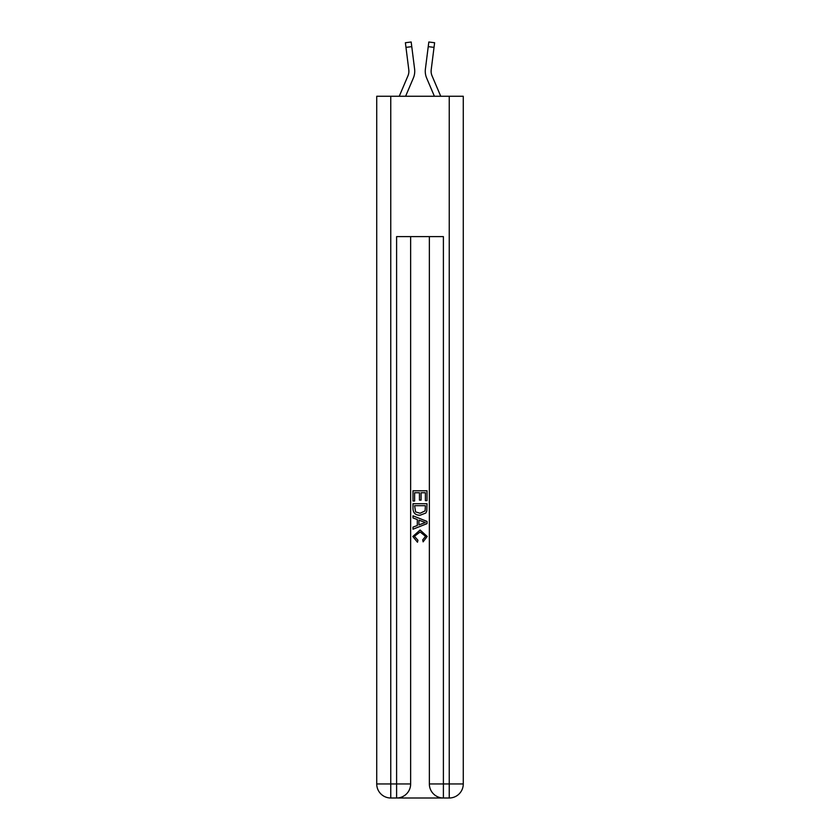 <?xml version="1.0" encoding="UTF-8"?>
<svg xmlns="http://www.w3.org/2000/svg" width="840" height="840" viewBox="0 0 840 840"><rect width="100%" height="100%" fill="white"/><g stroke="black" fill="none" stroke-linecap="round" stroke-linejoin="round"><path stroke-width="1.26" d="M413.332 78.109L405.605 96.264L413.332 78.109A17.546 17.546 -29.8 0 0 414.603 69.038L411.768 46.641L405.972 47.376L405.384 42.735L411.18 42L411.768 46.641M399.252 96.264L407.957 75.82A11.697 11.697 -12.3 0 0 408.891 71.264A11.697 11.697 -29.8 0 1 407.957 75.82A11.697 11.697 -29.8 0 0 408.891 71.264A11.697 11.697 -29.8 0 1 407.957 75.82A11.697 11.697 -29.8 0 0 408.891 71.264A11.697 11.697 -29.8 0 1 407.957 75.82A11.697 11.697 -29.8 0 0 408.891 71.264A11.697 11.697 -29.8 0 1 407.957 75.82A11.697 11.697 -29.8 0 0 408.891 71.264A11.697 11.697 -29.8 0 1 407.957 75.82A11.697 11.697 -29.8 0 0 408.891 71.264A11.697 11.697 -29.8 0 1 407.957 75.82A11.697 11.697 -29.8 0 0 408.891 71.264A11.697 11.697 -29.8 0 1 407.957 75.82A11.697 11.697 -29.8 0 0 408.891 71.264A11.697 11.697 -29.8 0 1 407.957 75.82A11.697 11.697 -29.8 0 0 408.891 71.264A11.697 11.697 -29.8 0 1 407.957 75.82A11.697 11.697 -29.8 0 0 408.891 71.264A11.697 11.697 -29.8 0 1 407.957 75.82A11.697 11.697 -29.8 0 0 408.891 71.264A11.697 11.697 -29.8 0 1 407.957 75.82A11.697 11.697 -29.8 0 0 408.891 71.264A11.697 11.697 -29.8 0 1 407.957 75.82A11.697 11.697 -29.8 0 0 408.891 71.264A11.697 11.697 -29.8 0 1 407.957 75.82A11.697 11.697 -29.8 0 0 408.891 71.264A11.697 11.697 -29.8 0 1 407.957 75.82A11.697 11.697 -29.8 0 0 408.891 71.264A11.697 11.697 -29.8 0 1 407.957 75.82A11.697 11.697 -29.8 0 0 408.891 71.264A11.697 11.697 -29.8 0 1 407.957 75.82A11.697 11.697 -29.8 0 0 408.891 71.264A11.697 11.697 -29.8 0 1 407.957 75.82A11.697 11.697 -29.8 0 0 408.891 71.264A11.697 11.697 -29.8 0 1 407.957 75.82A11.697 11.697 -29.8 0 0 408.891 71.264A11.697 11.697 -29.8 0 1 407.957 75.82A11.697 11.697 -29.8 0 0 408.891 71.264A11.697 11.697 -29.8 0 1 407.957 75.82A11.697 11.697 -29.8 0 0 408.891 71.264A11.697 11.697 -29.8 0 1 407.957 75.82A11.697 11.697 -29.8 0 0 408.891 71.264A11.697 11.697 -29.8 0 1 407.957 75.82A11.697 11.697 -29.8 0 0 408.891 71.264A11.697 11.697 -29.8 0 1 407.957 75.82A11.697 11.697 -29.8 0 0 408.891 71.264A11.697 11.697 -29.8 0 1 407.957 75.82A11.697 11.697 -29.8 0 0 408.891 71.264A11.697 11.697 -29.8 0 1 407.957 75.82A11.697 11.697 -29.8 0 0 408.891 71.264A11.697 11.697 -29.8 0 1 407.957 75.82A11.697 11.697 -29.8 0 0 408.891 71.264A11.697 11.697 -29.8 0 1 407.957 75.82A11.697 11.697 -29.8 0 0 408.891 71.264A11.697 11.697 -29.8 0 1 407.957 75.82A11.697 11.697 -29.8 0 0 408.891 71.264A11.697 11.697 -29.8 0 1 407.957 75.82A11.697 11.697 -29.8 0 0 408.891 71.264A11.697 11.697 -29.8 0 1 407.957 75.82A11.697 11.697 -29.8 0 0 408.891 71.264A11.697 11.697 -29.8 0 1 407.957 75.82A11.697 11.697 -29.8 0 0 408.891 71.264A11.697 11.697 -29.8 0 1 407.957 75.82A11.697 11.697 -29.8 0 0 408.891 71.264A11.697 11.697 -29.8 0 1 407.957 75.82A11.697 11.697 -29.8 0 0 408.891 71.264A11.697 11.697 -29.8 0 1 407.957 75.82A11.697 11.697 -29.8 0 0 408.891 71.264M414.719 72.093L414.74 71.232M414.509 68.334L414.603 69.038L414.509 68.334M440.748 96.264L432.044 75.82A11.697 11.697 12.3 0 1 431.109 71.264A11.697 11.697 29.8 0 0 432.044 75.82A11.697 11.697 29.8 0 1 431.109 71.264A11.697 11.697 29.8 0 0 432.044 75.82A11.697 11.697 29.8 0 1 431.109 71.264A11.697 11.697 29.8 0 0 432.044 75.82A11.697 11.697 29.8 0 1 431.109 71.264A11.697 11.697 29.8 0 0 432.044 75.82A11.697 11.697 29.8 0 1 431.109 71.264A11.697 11.697 29.8 0 0 432.044 75.82A11.697 11.697 29.8 0 1 431.109 71.264A11.697 11.697 29.8 0 0 432.044 75.82A11.697 11.697 29.8 0 1 431.109 71.264A11.697 11.697 29.8 0 0 432.044 75.82A11.697 11.697 29.8 0 1 431.109 71.264A11.697 11.697 29.8 0 0 432.044 75.82A11.697 11.697 29.8 0 1 431.109 71.264A11.697 11.697 29.8 0 0 432.044 75.82A11.697 11.697 29.8 0 1 431.109 71.264A11.697 11.697 29.8 0 0 432.044 75.82A11.697 11.697 29.8 0 1 431.109 71.264A11.697 11.697 29.8 0 0 432.044 75.82A11.697 11.697 29.8 0 1 431.109 71.264A11.697 11.697 29.8 0 0 432.044 75.82A11.697 11.697 29.8 0 1 431.109 71.264A11.697 11.697 29.8 0 0 432.044 75.82A11.697 11.697 29.8 0 1 431.109 71.264A11.697 11.697 29.8 0 0 432.044 75.82A11.697 11.697 29.8 0 1 431.109 71.264A11.697 11.697 29.8 0 0 432.044 75.82A11.697 11.697 29.8 0 1 431.109 71.264A11.697 11.697 29.8 0 0 432.044 75.82A11.697 11.697 29.8 0 1 431.109 71.264A11.697 11.697 29.8 0 0 432.044 75.82A11.697 11.697 29.8 0 1 431.109 71.264A11.697 11.697 29.8 0 0 432.044 75.82A11.697 11.697 29.8 0 1 431.109 71.264A11.697 11.697 29.8 0 0 432.044 75.82A11.697 11.697 29.8 0 1 431.109 71.264A11.697 11.697 29.8 0 0 432.044 75.82A11.697 11.697 29.8 0 1 431.109 71.264A11.697 11.697 29.8 0 0 432.044 75.82A11.697 11.697 29.8 0 1 431.109 71.264A11.697 11.697 29.8 0 0 432.044 75.82A11.697 11.697 29.8 0 1 431.109 71.264A11.697 11.697 29.8 0 0 432.044 75.82A11.697 11.697 29.8 0 1 431.109 71.264A11.697 11.697 29.8 0 0 432.044 75.82A11.697 11.697 29.8 0 1 431.109 71.264A11.697 11.697 29.8 0 0 432.044 75.82A11.697 11.697 29.8 0 1 431.109 71.264A11.697 11.697 29.8 0 0 432.044 75.82A11.697 11.697 29.8 0 1 431.109 71.264A11.697 11.697 29.8 0 0 432.044 75.82A11.697 11.697 29.8 0 1 431.109 71.264A11.697 11.697 29.8 0 0 432.044 75.82A11.697 11.697 29.8 0 1 431.109 71.264A11.697 11.697 29.8 0 0 432.044 75.82A11.697 11.697 29.8 0 1 431.109 71.264A11.697 11.697 29.8 0 0 432.044 75.82A11.697 11.697 29.8 0 1 431.109 71.264A11.697 11.697 29.8 0 0 432.044 75.82A11.697 11.697 29.8 0 1 431.109 71.264A11.697 11.697 29.8 0 0 432.044 75.82A11.697 11.697 29.8 0 1 431.109 71.264A11.697 11.697 29.8 0 0 432.044 75.82A11.697 11.697 29.8 0 1 431.109 71.264A11.697 11.697 29.8 0 0 432.044 75.82A11.697 11.697 29.8 0 1 431.109 71.264M426.668 78.109L434.395 96.264L426.668 78.109A17.546 17.546 29.8 0 1 425.397 69.038L428.82 42L434.616 42.735L428.82 42L434.616 42.735L428.82 42L434.616 42.735L428.82 42L434.616 42.735L428.82 42L434.616 42.735L428.82 42L434.616 42.735L428.82 42L434.616 42.735L428.82 42L434.616 42.735L428.82 42L434.616 42.735L428.82 42L434.616 42.735L428.82 42L434.616 42.735L428.82 42L434.616 42.735L428.82 42L434.616 42.735L428.82 42L434.616 42.735L428.82 42L434.616 42.735L428.82 42L434.616 42.735L428.82 42L434.616 42.735L428.82 42L434.616 42.735L428.82 42L434.616 42.735L428.82 42L434.616 42.735L428.82 42L434.616 42.735L428.82 42L434.616 42.735L428.82 42L434.616 42.735L428.82 42L434.616 42.735L428.82 42L434.616 42.735L428.82 42L434.616 42.735L428.82 42L434.616 42.735L428.82 42L434.616 42.735L428.82 42L434.616 42.735L428.82 42L434.616 42.735L428.82 42L434.616 42.735L428.82 42L434.616 42.735L428.82 42L434.616 42.735L428.82 42L434.616 42.735L428.82 42L434.616 42.735L428.82 42L434.616 42.735L428.82 42L434.616 42.735L428.82 42L434.616 42.735L428.82 42L434.616 42.735L428.82 42L434.616 42.735L428.82 42L434.616 42.735L428.82 42L434.616 42.735L428.82 42L434.616 42.735L428.82 42L434.616 42.735L428.82 42L434.616 42.735L428.82 42L434.616 42.735L428.82 42L434.616 42.735L428.82 42L434.616 42.735L428.82 42L434.616 42.735L428.82 42L434.616 42.735L428.82 42L434.616 42.735L428.82 42L434.616 42.735L428.82 42L434.616 42.735L428.82 42L434.616 42.735L434.028 47.376L428.232 46.641M432.044 75.82A11.697 11.697 29.8 0 1 431.204 69.773L434.028 47.376M397.667 798L442.334 798M390.757 96.264L390.757 783.962L376.73 783.962L376.73 96.264L463.27 96.264L463.27 783.962L449.243 783.962L449.243 96.264M443.394 798L443.394 783.962L429.356 783.962A14.038 14.038 0 0 0 443.394 798L449.243 798L449.243 783.962L443.394 783.962L443.394 236.618L396.606 236.618L396.606 783.962L390.757 783.962L390.757 798L396.606 798A14.038 14.038 0 0 0 410.644 783.962L396.606 783.962L396.606 798M410.644 236.618L410.644 783.962M429.356 783.962L429.356 236.618M449.243 798A14.038 14.038 0 0 0 463.27 783.962M376.73 783.962A14.038 14.038 0 0 0 390.757 798M412.986 501.018L412.986 490.77L427.014 490.77L427.014 500.661L425.397 500.661L425.397 492.744L421.082 492.744L421.082 500.126L419.465 500.126L419.465 492.744L414.603 492.744L414.603 501.018L412.986 501.018M412.986 508.746L412.986 503.727L427.014 503.727L426.815 511.004L425.806 513.041L420.074 515.235C415.59 515.256 413.228 513.093 412.986 508.746M414.603 505.701L415.59 511.906L420.105 513.261L425.114 510.867L425.397 505.701L414.603 505.701M412.986 517.933L412.986 515.833L427.014 521.409L427.014 523.645L412.986 529.211L412.986 527.111L417.302 525.514L417.302 519.53L412.986 517.933M422.804 521.567L418.919 520.128L418.919 524.916L425.397 522.522L422.804 521.567M414.425 536.308L417.931 540.246L417.48 542.231L412.808 536.498L420.105 529.988L427.193 536.456L423.119 541.863L422.699 539.889L425.576 536.361L420.116 531.972L414.425 536.308M407.957 75.82A11.697 11.697 -29.8 0 0 408.796 69.773L405.972 47.376M408.881 71.809L408.796 69.773L408.881 71.809M425.281 72.093L425.261 71.232M431.12 71.809L431.204 69.773M434.616 42.735L428.82 42M405.384 42.735L411.18 42"/></g></svg>

